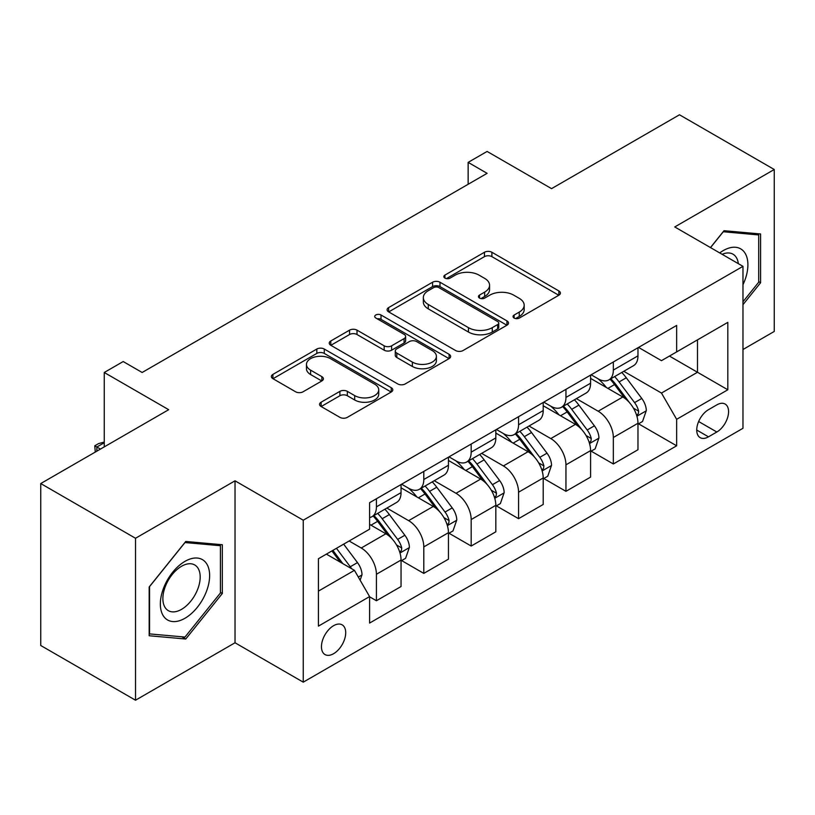 <?xml version="1.0" encoding="UTF-8"?>
<svg xmlns="http://www.w3.org/2000/svg" width="815" height="815" viewBox="0 0 815 815"><rect width="100%" height="100%" fill="white"/><g stroke="black" fill="none" stroke-linecap="round" stroke-linejoin="round"><path stroke-width="1.22" d="M514.122 318.054A3.688 2.129 0 0 0 519.338 318.054L558.866 295.224A5.267 3.036 0 0 0 560.414 293.074A5.267 3.036 0 0 0 558.866 290.935L491.893 252.263A5.267 3.036 0 0 0 484.456 252.263L444.919 275.083A3.688 2.129 0 0 0 443.839 276.591A3.688 2.129 0 0 0 444.919 278.098A3.688 2.129 0 0 0 450.125 278.098L455.239 275.144A16.84 9.719 0 0 1 479.057 275.144L484.64 278.363A16.84 9.719 0 0 1 489.571 285.24A16.84 9.719 0 0 1 484.64 292.116L479.526 295.061A3.688 2.129 0 0 0 478.446 296.568A3.688 2.129 0 0 0 479.526 298.076A3.688 2.129 0 0 0 484.731 298.076L489.846 295.122A16.84 9.719 0 0 1 513.664 295.122L519.236 298.341A16.84 9.719 0 0 1 524.177 305.218A16.84 9.719 0 0 1 519.236 312.094L514.122 315.048A3.688 2.129 0 0 0 513.043 316.546A3.688 2.129 0 0 0 514.122 318.054L514.122 315.048M333.579 653.712A17.156 9.902 120 0 0 344.786 638.593A17.156 9.902 120 0 0 342.157 624.85A17.156 9.902 120 0 0 333.579 625.696A17.156 9.902 120 0 0 322.373 640.814A17.156 9.902 120 0 0 325.002 654.557A17.156 9.902 120 0 0 333.579 653.712M321.11 402.203A5.267 3.036 0 0 0 319.562 404.352A5.267 3.036 0 0 0 321.11 406.502L339.896 417.351A5.267 3.036 0 0 0 347.343 417.351L391.241 392.005A5.267 3.036 0 0 0 392.789 389.855A5.267 3.036 0 0 0 391.241 387.706L324.268 349.034A5.267 3.036 0 0 0 316.831 349.034L272.923 374.391A5.267 3.036 0 0 0 271.385 376.54A5.267 3.036 0 0 0 272.923 378.68L295.621 391.791A5.267 3.036 0 0 0 303.058 391.791L321.854 380.941A5.267 3.036 0 0 0 323.392 378.792A5.267 3.036 0 0 0 321.854 376.642L310.596 370.142A14.079 8.13 0 0 1 306.471 364.397A14.079 8.13 0 0 1 315.161 356.889A14.079 8.13 0 0 1 330.503 358.651L374.594 384.11A14.079 8.13 0 0 1 378.72 389.855A14.079 8.13 0 0 1 370.03 397.363A14.079 8.13 0 0 1 354.688 395.601L347.343 391.363A5.267 3.036 0 0 0 339.896 391.363L321.11 402.203L321.11 406.502M742.974 349.503L774.25 331.45L774.25 169.5L679.486 114.783L551.551 188.642L487.105 151.437L468.146 162.379L487.105 173.33L142.146 372.486L123.197 361.544L104.249 372.486L104.249 446.895M135.514 538.267L135.514 700.217L235.026 642.77L235.026 480.819L135.514 538.267L40.75 483.55L168.685 409.69L104.249 372.486M235.026 480.819L303.251 520.204L742.974 266.342L742.974 428.293L303.251 682.165L303.251 520.204M774.25 169.5L674.749 226.947L742.974 266.342M455.616 350.542A5.267 3.036 0 0 0 463.052 350.542L506.961 325.195A5.267 3.036 0 0 0 508.499 323.046A5.267 3.036 0 0 0 506.961 320.896L439.988 282.235A5.267 3.036 0 0 0 432.551 282.235L388.643 307.581A5.267 3.036 0 0 0 387.094 309.731A5.267 3.036 0 0 0 388.643 311.88L455.616 350.542M377.274 318.848A3.688 2.129 0 0 1 381.012 319.368L381.012 314.987L449.106 354.301A5.267 3.036 0 0 1 450.644 356.45A5.267 3.036 0 0 1 449.106 358.6L405.198 383.947A5.267 3.036 0 0 1 397.761 383.947L330.778 345.275L330.778 340.986A5.267 3.036 0 0 0 329.24 343.135A5.267 3.036 0 0 0 330.778 345.275M330.778 340.986L349.574 330.136A5.267 3.036 0 0 1 357.011 330.136L384.171 345.815A5.267 3.036 0 0 0 391.618 345.815L404.077 338.622A5.267 3.036 0 0 0 405.626 336.473A5.267 3.036 0 0 0 404.077 334.323L375.807 317.993A3.688 2.129 0 0 1 374.727 316.495A3.688 2.129 0 0 1 376.999 314.529A3.688 2.129 0 0 1 381.012 314.987M135.514 700.217L40.75 645.5L40.75 483.55M716.823 404.872L708.48 409.69A16.616 9.597 120 0 0 697.63 424.33A16.616 9.597 120 0 0 700.177 437.655A16.616 9.597 120 0 0 708.48 436.83L716.823 432.011A16.616 9.597 120 0 0 727.673 417.372A16.616 9.597 120 0 0 725.126 404.046A16.616 9.597 120 0 0 716.823 404.872M638.542 347.424L661.474 360.668L676.644 351.907L676.644 325.43L369.592 502.702L369.592 529.18L318.421 558.723L318.421 626.134L369.592 596.59L369.592 623.067L676.644 445.805L676.644 419.318L661.474 393.054L623.781 371.294M676.644 351.907L727.815 322.363L727.815 389.774L676.644 419.318M235.026 642.77L303.251 682.165M468.146 162.379L468.146 184.272M669.441 356.074L697.487 372.261L697.487 339.875L727.815 322.363M661.474 393.054L697.487 372.261L727.815 389.774M318.421 591.12L354.433 570.327L326.377 554.129M369.592 596.814L376.418 600.747L376.418 574.269A21.445 12.378 -120 0 0 361.249 548.006L349.126 540.997M376.418 600.747L401.051 586.525L401.051 560.037A21.445 12.378 -120 0 0 385.892 533.774L369.592 524.371M401.622 560.588L423.8 573.393L423.8 546.906A21.445 12.378 -120 0 0 408.641 520.653L386.87 508.081M423.8 573.393L448.444 559.172L448.444 532.684A21.445 12.378 -120 0 0 433.274 506.421L401.051 487.818M449.004 533.234L471.182 546.04L471.182 519.552A21.445 12.378 -120 0 0 456.023 493.289L434.252 480.718M471.182 546.04L495.826 531.808L495.826 505.331A21.445 12.378 -120 0 0 480.656 479.067L448.444 460.465M496.396 505.881L518.564 518.676L518.564 492.199A21.445 12.378 -120 0 0 503.405 465.936L481.634 453.364M518.564 518.676L543.208 504.454L543.208 477.967A21.445 12.378 -120 0 0 528.049 451.714L495.826 433.101M543.778 478.517L565.946 491.323L565.946 464.835A21.445 12.378 -120 0 0 550.787 438.582L529.016 426.011M565.946 491.323L590.59 477.101L590.59 450.613A21.445 12.378 -120 0 0 575.431 424.35L543.208 405.748M591.16 451.164L613.338 463.969L613.338 437.482A21.445 12.378 -120 0 0 598.169 411.218L576.399 398.647M613.338 463.969L637.972 449.737L637.972 423.26A21.445 12.378 -120 0 0 622.813 396.997L590.59 378.394M591.16 374.778L598.169 378.832A21.445 12.378 -120 0 0 608.897 379.892A21.445 12.378 -120 0 0 613.338 370.071L613.338 361.982M543.778 402.141L550.787 406.186A21.445 12.378 -120 0 0 561.515 407.245A21.445 12.378 -120 0 0 565.946 397.435L565.946 389.336M496.396 429.495L503.405 433.539A21.445 12.378 -120 0 0 514.122 434.609A21.445 12.378 -120 0 0 518.564 424.788L518.564 416.689M449.004 456.848L456.023 460.903A21.445 12.378 -120 0 0 466.74 461.962A21.445 12.378 -120 0 0 471.182 452.142L471.182 444.053M401.622 484.212L408.641 488.256A21.445 12.378 -120 0 0 419.358 489.316A21.445 12.378 -120 0 0 423.8 479.505L423.8 471.406M638.542 423.81L676.644 445.805M608.897 379.892L633.53 365.67A21.445 12.378 -120 0 0 637.972 355.849L637.972 347.75M561.515 407.245L586.148 393.024A21.445 12.378 -120 0 0 590.59 383.203L590.59 375.104M514.122 434.609L538.766 420.377A21.445 12.378 -120 0 0 543.208 410.566L543.208 402.467M466.74 461.962L491.384 447.741A21.445 12.378 -120 0 0 495.826 437.92L495.826 429.821M419.358 489.316L444.002 475.094A21.445 12.378 -120 0 0 448.444 465.273L448.444 457.174M369.592 517.545A21.445 12.378 -120 0 0 371.976 516.679L396.62 502.447A21.445 12.378 -120 0 0 401.051 492.637L401.051 484.538M371.976 516.679A21.445 12.378 -120 0 0 376.418 506.859L376.418 498.76M354.433 570.327L369.592 596.59M742.974 304.667L760.599 282.734L760.599 233.966L724.026 230.696L710.466 247.566M149.165 635.751L185.749 639.021L222.322 593.514L222.322 544.736L185.749 541.466L149.165 586.973L149.165 635.751M758.704 281.644L760.599 282.734M220.427 592.413L222.322 593.514M181.877 636.79L185.749 639.021M515.6 318.573L519.236 316.464A16.84 9.719 0 0 0 524.177 309.588L524.177 305.218M489.571 285.24L489.571 289.61A16.84 9.719 0 0 1 484.64 296.487L480.993 298.596M558.795 295.264L491.893 256.644A5.267 3.036 0 0 0 484.456 256.644L446.386 278.618M506.889 325.236L439.988 286.605A5.267 3.036 0 0 0 432.551 286.605L388.714 311.911M497.659 324.553A3.688 2.129 0 0 0 498.739 323.046A3.688 2.129 0 0 0 497.659 321.538L438.867 287.603A3.688 2.129 0 0 0 433.662 287.603L428.262 290.711A16.84 9.719 0 0 0 423.331 297.587A16.84 9.719 0 0 0 428.262 304.464L468.452 327.661A16.84 9.719 0 0 0 492.27 327.661L497.659 324.553L497.659 328.924A3.688 2.129 0 0 0 498.739 327.426L498.739 323.046M423.331 297.587L423.331 301.968A16.84 9.719 0 0 0 428.262 308.844L428.262 304.464M497.659 328.924L492.27 332.041A16.84 9.719 0 0 1 468.452 332.041L428.262 308.844M330.849 345.315L349.574 334.517L349.574 330.136M405.626 336.473L405.626 340.853A5.267 3.036 0 0 1 404.077 342.993L391.618 350.195A5.267 3.036 0 0 1 384.171 350.195L357.011 334.517A5.267 3.036 0 0 0 349.574 334.517M381.012 319.368L449.034 358.641M412.359 362.084A14.079 8.13 0 0 0 427.702 363.847A14.079 8.13 0 0 0 436.392 356.338A14.079 8.13 0 0 0 432.266 350.593L416.73 341.628A5.267 3.036 0 0 0 409.293 341.628L396.824 348.82A5.267 3.036 0 0 0 395.285 350.97A5.267 3.036 0 0 0 396.824 353.119L412.359 362.084L412.359 366.465A14.079 8.13 0 0 0 427.702 368.227A14.079 8.13 0 0 0 436.392 360.719L436.392 356.338M395.285 350.97L395.285 355.35A5.267 3.036 0 0 0 396.824 357.5L396.824 353.119M412.359 366.465L396.824 357.5M378.72 389.855L378.72 394.236A14.079 8.13 0 0 1 370.03 401.744A14.079 8.13 0 0 1 354.688 399.982L347.343 395.733A5.267 3.036 0 0 0 339.896 395.733L321.181 406.542M306.471 364.397L306.471 368.777A14.079 8.13 0 0 0 310.596 374.523L310.596 370.142M321.782 380.982L310.596 374.523M391.18 392.046L324.268 353.415A5.267 3.036 0 0 0 316.831 353.415L272.994 378.72M637.972 424.136L642.526 421.508L646.315 410.566A14.201 8.201 -120 0 0 641.782 398.464L626.287 377.793A41.015 23.676 -120 0 0 621.814 372.435M606.411 387.522A41.015 23.676 -120 0 0 598.016 378.741M636.678 415.436L638.328 413.643L638.644 411.168A14.201 8.201 -120 0 0 634.579 402.62L619.084 381.95A41.015 23.676 -120 0 0 614.612 376.591M610.802 378.792A34.036 19.652 60 0 1 616.385 385.149L629.496 402.641M610.068 379.22A41.015 23.676 60 0 1 614.541 384.578L624.84 398.321M590.59 451.49L595.144 448.861L598.933 437.92A14.201 8.201 -120 0 0 594.4 425.827L578.905 405.147A41.015 23.676 -120 0 0 574.432 399.788M559.029 414.886A41.015 23.676 -120 0 0 550.634 406.094M589.296 442.79L590.946 441.007L591.262 438.531A14.201 8.201 -120 0 0 587.197 429.984L571.702 409.303A41.015 23.676 -120 0 0 567.23 403.945M563.409 406.145A34.036 19.652 60 0 1 569.002 412.502L582.104 430.004M562.676 406.573A41.015 23.676 60 0 1 567.159 411.932L577.448 425.674M543.208 478.843L547.751 476.225L551.541 465.273A14.201 8.201 -120 0 0 547.008 453.181L531.523 432.5A41.015 23.676 -120 0 0 527.05 427.142M511.647 442.239A41.015 23.676 -120 0 0 503.252 433.458M541.914 470.143L543.564 468.36L543.88 465.885A14.201 8.201 -120 0 0 539.805 457.337L524.32 436.667A41.015 23.676 -120 0 0 519.848 431.308M516.027 433.509A34.036 19.652 60 0 1 521.62 439.856L534.721 457.358M515.294 433.926A41.015 23.676 60 0 1 519.776 439.285L530.066 453.038M495.826 506.207L500.369 503.578L504.159 492.637A14.201 8.201 -120 0 0 499.626 480.534L484.141 459.864A41.015 23.676 -120 0 0 479.668 454.505M464.265 469.593A41.015 23.676 -120 0 0 455.86 460.811M494.532 497.507L496.182 495.714L496.488 493.238A14.201 8.201 -120 0 0 492.423 484.691L476.938 464.02A41.015 23.676 -120 0 0 472.466 458.662M468.645 460.862A34.036 19.652 60 0 1 474.238 467.219L487.339 484.711M467.912 461.29A41.015 23.676 60 0 1 472.384 466.649L482.684 480.392M448.444 533.56L452.987 530.932L456.777 519.99A14.201 8.201 -120 0 0 452.244 507.898L436.759 487.217A41.015 23.676 -120 0 0 432.276 481.859M416.873 496.956A41.015 23.676 -120 0 0 408.478 488.165M447.15 524.86L448.8 523.077L449.106 520.591A14.201 8.201 -120 0 0 445.041 512.054L429.556 491.374A41.015 23.676 -120 0 0 425.073 486.015M421.263 488.216A34.036 19.652 60 0 1 426.846 494.573L439.957 512.075M420.53 488.643A41.015 23.676 60 0 1 425.002 494.002L435.302 507.745M742.974 284.72A34.841 20.12 120 0 0 744.604 252.487A34.841 20.12 120 0 0 719.727 252.915M738.319 263.653A26.386 15.23 120 0 0 735.965 256.939A26.386 15.23 120 0 0 733.001 254.188A26.386 15.23 120 0 0 722.151 254.311M723.19 231.735L758.704 234.944L758.704 282.194L742.974 301.764M756.361 233.589L758.704 234.944M710.537 247.607L723.262 231.776M184.985 561.352A34.841 20.12 120 0 0 160.351 604.027A34.841 20.12 120 0 0 184.985 618.259A34.841 20.12 120 0 0 209.628 575.584A34.841 20.12 120 0 0 184.985 561.352M181.531 566.272A26.386 15.23 120 0 0 164.294 589.52A26.386 15.23 120 0 0 168.338 610.659A26.386 15.23 120 0 0 181.531 609.355A26.386 15.23 120 0 0 198.768 586.107A26.386 15.23 120 0 0 194.724 564.958A26.386 15.23 120 0 0 181.531 566.272M220.427 592.974L184.985 637.065L149.542 633.897L149.542 586.637L184.985 542.545L220.427 545.714L220.427 592.974M218.084 544.359L220.427 545.714M401.051 560.914L405.605 558.295L409.395 547.344A14.201 8.201 -120 0 0 404.861 535.251L389.376 514.571A41.015 23.676 -120 0 0 384.894 509.212M399.757 552.213L401.418 550.431L401.724 547.955A14.201 8.201 -120 0 0 397.659 539.408L382.174 518.737A41.015 23.676 -120 0 0 377.691 513.379M373.881 515.579A34.036 19.652 60 0 1 379.464 521.926L392.575 539.428M373.148 515.997A41.015 23.676 60 0 1 377.62 521.356L387.92 535.109M360.118 580.178L362.013 574.707A14.201 8.201 -120 0 0 357.479 562.605L343.655 544.155M351.571 568.676A14.201 8.201 -120 0 0 350.277 566.761L336.452 548.312M332.897 550.37L342.83 563.623M331.909 550.94L340.324 562.187M104.249 442.739L96.853 447.007L100.449 449.085M95.273 452.07L94.764 445.805L98.554 443.615L104.249 442.087M94.764 445.805L96.853 447.007L96.853 451.164M361.249 548.006L385.892 533.774M408.641 520.653L433.274 506.421M456.023 493.289L480.656 479.067M503.405 465.936L528.049 451.714M550.787 438.582L575.431 424.35M598.169 411.218L622.813 396.997M613.338 370.071L637.972 355.849M613.338 437.482L637.972 423.26M565.946 464.835L590.59 450.613M565.946 397.435L590.59 383.203M518.564 492.199L543.208 477.967M518.564 424.788L543.208 410.566M471.182 519.552L495.826 505.331M471.182 452.142L495.826 437.92M423.8 546.906L448.444 532.684M423.8 479.505L448.444 465.273M376.418 574.269L401.051 560.037M376.418 506.859L401.051 492.637M698.638 421.518L716.823 432.011M696.733 430.045L708.48 436.83M519.236 316.464L519.236 312.094M479.526 298.076L479.526 295.061M484.64 296.487L484.64 292.116M444.919 278.098L444.919 275.083M484.456 256.644L484.456 252.263M491.893 256.644L491.893 252.263M558.866 295.224L558.866 290.935M388.643 311.88L388.643 307.581M432.551 286.605L432.551 282.235M439.988 286.605L439.988 282.235M506.961 325.195L506.961 320.896M468.452 332.041L468.452 327.661M492.27 332.041L492.27 327.661M357.011 334.517L357.011 330.136M384.171 350.195L384.171 345.815M391.618 350.195L391.618 345.815M404.077 342.993L404.077 338.622M449.106 358.6L449.106 354.301M339.896 395.733L339.896 391.363M347.343 395.733L347.343 391.363M354.688 399.982L354.688 395.601M321.854 380.941L321.854 376.642M272.923 378.68L272.923 374.391M316.831 353.415L316.831 349.034M324.268 353.415L324.268 349.034M391.241 392.005L391.241 387.706M636.912 416.21L646.224 410.841M619.084 381.95L626.287 377.793M607.919 388.398L614.541 384.578M634.579 402.62L641.782 398.464M633.449 408.172L638.644 411.168M589.53 443.564L598.831 438.195M571.702 409.303L578.905 405.147M560.537 415.752L567.159 411.932M587.197 429.984L594.4 425.827M586.067 435.526L591.262 438.531M542.148 470.927L551.449 465.548M524.32 436.667L531.523 432.5M513.155 443.115L519.776 439.285M539.805 457.337L547.008 453.181M538.684 462.889L543.88 465.885M494.766 498.281L504.067 492.912M476.938 464.02L484.141 459.864M465.773 470.469L472.384 466.649M492.423 484.691L499.626 480.534M491.302 490.243L496.488 493.238M447.374 525.634L456.685 520.265M429.556 491.374L436.759 487.217M418.38 497.822L425.002 494.002M445.041 512.054L452.244 507.898M443.92 517.596L449.106 520.591M399.992 552.998L409.303 547.619M382.174 518.737L389.376 514.571M370.998 525.176L377.62 521.356M397.659 539.408L404.861 535.251M396.528 544.96L401.724 547.955M358.315 577.061L361.921 574.982M350.277 566.761L357.479 562.605"/></g></svg>
